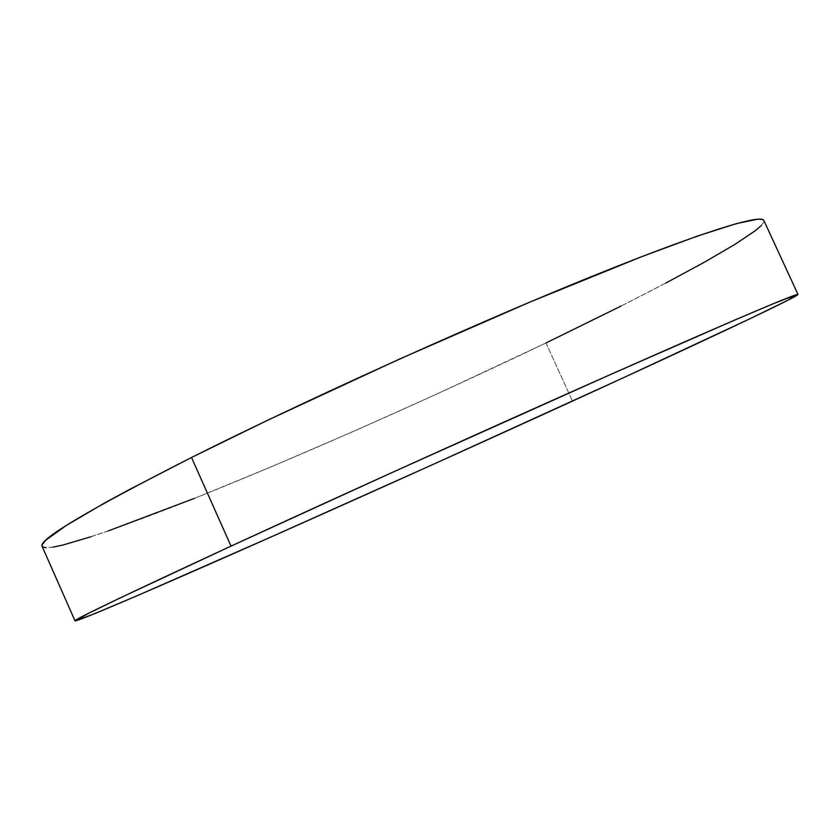 <?xml version="1.0" encoding="UTF-8"?>
<svg xmlns="http://www.w3.org/2000/svg" width="840" height="840" viewBox="0 0 840 840"><rect width="100%" height="100%" fill="white"/><g stroke="black" fill="none" stroke-linecap="round" stroke-linejoin="round"><path stroke-width="0.63" stroke-dasharray="4.2 3.15" d="M42.126 546.368C48.038 553.949 130.463 524.769 228.585 484.554C328.125 443.656 443.856 391.965 545.99 342.962L572.46 401.111L545.99 342.962C662.907 286.85 766.731 231.2 763.865 220.49L763.896 221.823L761.271 225.55M545.99 342.962L437.062 393.939L353.241 431.498L271.194 466.841L194.492 498.351M108.255 530.922L90.93 536.77M53.109 547.124L46.158 547.785M665.648 283.143L621.054 306.075"/><path stroke-width="1.26" d="M42.137 546.389L42.43 544.278L46.2 539.9L66.139 525.557L103.488 503.612L128.73 489.878L191.52 457.495L268.243 419.958L399.053 359.279L530.271 301.949L641.561 256.725L697.494 236.04L736.428 223.597L758.195 219.114L762.951 219.629L763.875 220.511C761.523 213.497 698.334 232.89 579.695 281.379C461.433 329.7 300.468 402.759 191.52 457.495C87.791 510.269 37.999 539.889 42.126 546.368L75.023 620.865C73.332 619.952 125.339 595.025 231.032 546.115L191.52 457.495L231.032 546.115C341.849 494.949 503.286 421.985 620.256 370.199C737.604 318.234 798.105 292.761 798 294.431C797.192 297.213 690.533 347.13 572.46 401.111C469.319 448.266 353.619 500.388 255.14 544.037C158.099 587.034 77.92 621.621 75.023 620.865M231.032 546.115L395.483 470.978L611.1 374.252L735.903 319.557L773.346 303.692L797.465 294.409L787.521 300.437L750.614 318.433L624.047 377.454L434.858 463.617L271.226 536.907L137.004 595.78L93.629 614.093L75.191 620.918L89.114 613.032L119.28 598.353L231.032 546.115M194.492 498.351L108.255 530.922M90.93 536.77L63.084 544.992L53.109 547.124M46.158 547.785L42.504 546.872M761.271 225.55L755.339 230.674L734.696 244.545L704.12 262.363L665.648 283.143M621.054 306.075L545.99 342.962M763.865 220.49L797.99 294.42"/></g></svg>
